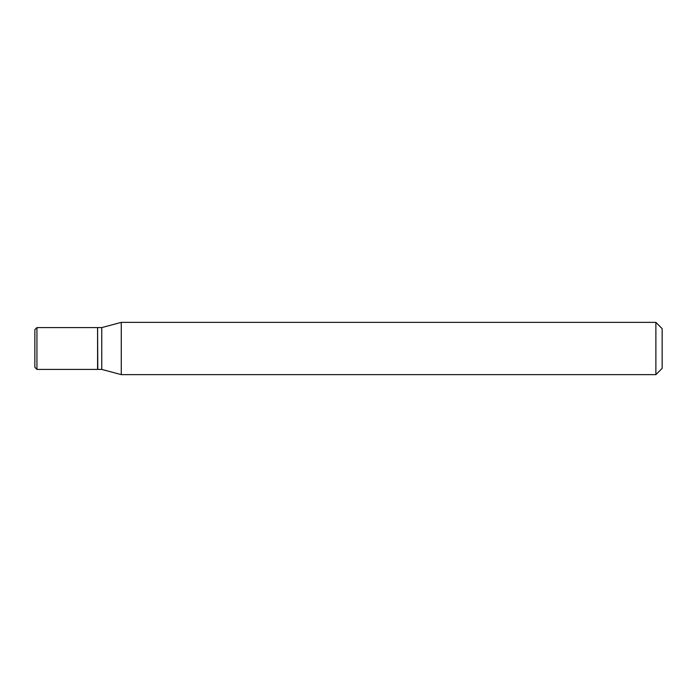 <?xml version="1.0" encoding="UTF-8"?>
<svg xmlns="http://www.w3.org/2000/svg" width="697" height="697" viewBox="0 0 697 697"><rect width="100%" height="100%" fill="white"/><g stroke="black" fill="none" stroke-linecap="round" stroke-linejoin="round"><path stroke-width="0.52" stroke-dasharray="3.48 2.61" d="M34.85 367.319L34.85 329.681M97.58 369.41L97.58 327.59M97.58 327.799L97.58 369.201L97.58 327.799M101.762 369.41L101.762 327.59M121.269 374.637L121.269 322.363M655.877 374.637L655.877 322.363M662.15 368.365L662.15 328.635M97.789 369.41L97.789 327.59M36.941 369.41L36.941 327.59"/><path stroke-width="1.05" d="M36.941 327.59L34.85 329.681L34.85 367.319L36.941 369.41L97.58 369.41L97.58 327.59L36.941 327.59L36.941 369.41M97.58 327.799L97.789 369.41L101.762 369.41L121.269 374.637L655.877 374.637L655.877 322.363L662.15 328.635L662.15 368.365L655.877 374.637M97.789 327.59L101.762 327.59L101.762 369.41M101.762 327.59L121.269 322.363L121.269 374.637M121.269 322.363L655.877 322.363"/></g></svg>

